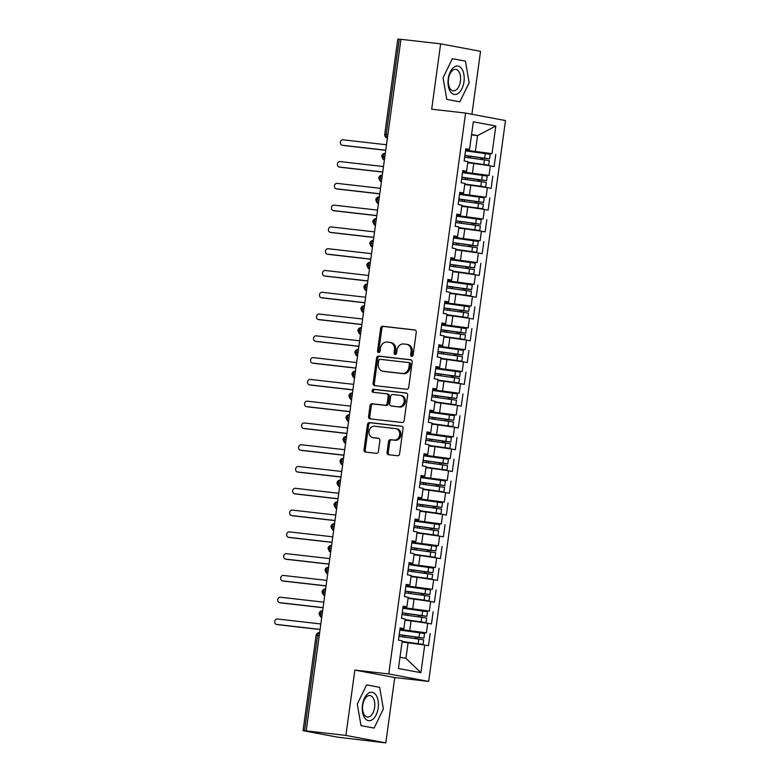 <?xml version="1.0" encoding="UTF-8"?>
<svg xmlns="http://www.w3.org/2000/svg" width="782" height="782" viewBox="0 0 782 782"><rect width="100%" height="100%" fill="white"/><g stroke="black" fill="none" stroke-linecap="round" stroke-linejoin="round"><path stroke-width="1.17" d="M411.694 356.348A1.515 1.251 -79.4 0 0 413.15 354.989L416.259 332.272A2.16 1.789 -79.4 0 0 414.773 329.936L382.74 326.27A2.16 1.789 -79.4 0 0 380.668 328.205L377.55 350.923A1.515 1.251 -79.4 0 0 380.042 351.206L380.443 348.264A6.911 5.728 -79.4 0 1 387.08 342.076L389.749 342.379A6.911 5.728 -79.4 0 1 390.081 342.438A6.911 5.728 -79.4 0 1 394.509 349.877L394.108 352.819A1.515 1.251 -79.4 0 0 396.601 353.102L397.002 350.16A6.911 5.728 -79.4 0 1 403.629 343.972L406.298 344.276A6.911 5.728 -79.4 0 1 406.64 344.324A6.911 5.728 -79.4 0 1 411.058 351.763L410.658 354.705A1.515 1.251 -79.4 0 0 411.694 356.348M387.061 452.387A2.16 1.789 -79.4 0 0 388.546 454.733L397.539 455.759A2.16 1.789 -79.4 0 0 399.612 453.824L403.062 428.595A2.16 1.789 -79.4 0 0 401.577 426.249L369.544 422.593A2.16 1.789 -79.4 0 0 367.472 424.528L364.011 449.758A2.16 1.789 -79.4 0 0 365.497 452.094L376.357 453.335A2.16 1.789 -79.4 0 0 378.429 451.4L379.905 440.608A2.16 1.789 -79.4 0 0 378.42 438.262L373.043 437.646A5.777 4.79 -79.4 0 1 372.76 437.607A5.777 4.79 -79.4 0 1 369.084 431.214A5.777 4.79 -79.4 0 1 374.607 426.21L395.692 428.624A5.777 4.79 -79.4 0 1 395.975 428.663A5.777 4.79 -79.4 0 1 399.651 435.056A5.777 4.79 -79.4 0 1 394.128 440.061L390.619 439.66A2.16 1.789 -79.4 0 0 388.546 441.595L387.061 452.387L388.273 452.612A2.16 1.789 -79.4 0 0 389.27 454.811M471.917 114.26L480.539 51.329L440.637 43.851L400.931 39.315L306.192 730.877L307.404 731.111L303.045 730.671L337.453 737.152L385.8 742.9L394.754 677.554L428.663 681.435L388.762 673.947L354.862 670.076L345.908 735.422L306.192 730.877M440.637 43.851L431.684 109.197L465.593 113.077L388.762 673.947M406.65 389.26A2.16 1.789 -79.4 0 0 408.722 387.334L412.173 362.105A2.16 1.789 -79.4 0 0 410.687 359.759L378.654 356.093A2.16 1.789 -79.4 0 0 376.582 358.029L373.122 383.258A2.16 1.789 -79.4 0 0 374.607 385.604L406.65 389.26M407.618 395.35L404.167 420.579A2.16 1.789 -79.4 0 1 402.095 422.515L370.052 418.849A2.16 1.789 -79.4 0 1 368.566 416.503L370.042 405.711A2.16 1.789 -79.4 0 1 372.115 403.776L385.115 405.262A2.16 1.789 -79.4 0 0 387.188 403.326L388.165 396.161A2.16 1.789 -79.4 0 0 386.679 393.825L373.151 392.281A1.515 1.251 -79.4 0 1 373.561 389.28L406.132 393.004A2.16 1.789 -79.4 0 1 407.618 395.35M428.663 681.435L505.495 120.555L465.593 113.077M471.536 134.905L477.558 135.589L495.817 126L473.335 121.787L469.542 149.45L465.798 148.746L464.127 160.945L467.871 161.649L466.561 171.229L462.807 170.525L461.136 182.724L464.889 183.428L463.579 193.007L459.826 192.304L458.154 204.503L461.908 205.207L460.588 214.796L456.844 214.092L455.173 226.291L458.917 226.985L457.607 236.575L453.863 235.871L452.192 248.07L455.935 248.774L454.625 258.353L450.872 257.649L449.21 269.849L452.954 270.552L451.644 280.132L447.891 279.438L446.219 291.627L449.973 292.331L448.653 301.92L444.909 301.217L443.238 313.416L446.981 314.12L445.672 323.699L441.928 322.995L440.256 335.195L444 335.898L442.69 345.478L438.937 344.774L437.275 356.973L441.019 357.677L439.709 367.266L435.955 366.562L434.284 378.762L438.037 379.466L436.718 389.045L432.974 388.341L431.302 400.54L435.046 401.244L433.736 410.824L429.992 410.12L428.321 422.319L432.065 423.023L430.755 432.612L427.011 431.908L425.34 444.108L429.083 444.802L427.774 454.391L424.02 453.687L422.348 465.886L426.102 466.59L424.782 476.17L421.039 475.466L419.367 487.665L423.121 488.369L421.801 497.948L418.057 497.254L416.386 509.444L420.13 510.147L418.82 519.737L415.076 519.033L413.404 531.232L417.148 531.936L415.838 541.515L412.085 540.812L410.413 553.011L414.167 553.715L412.847 563.294L409.103 562.59L407.432 574.79L411.185 575.493L409.866 585.083L406.122 584.379L404.45 596.578L408.194 597.282L406.884 606.861L403.141 606.158L401.469 618.357L405.213 619.061L403.903 628.64L400.149 627.936L398.478 640.135L402.231 640.839L398.439 668.502L420.931 672.716L424.714 645.052L402.075 641.983M495.817 126L492.034 153.663L465.603 150.154M468.33 151.229L492.034 153.663M495.778 154.367L494.107 166.566L490.363 165.862L489.043 175.442L462.621 171.932M465.339 173.008L489.043 175.442M492.797 176.145L491.125 188.345L487.372 187.641L486.062 197.23L459.63 193.721M462.358 194.786L486.062 197.23M489.806 197.924L488.144 210.123L484.39 209.42L483.081 219.009L456.649 215.5M459.376 216.575L483.081 219.009M486.824 219.713L485.153 231.912L481.409 231.208L480.099 240.788L453.668 237.278M456.395 238.354L480.099 240.788M483.843 241.491L482.171 253.691L478.428 252.987L477.108 262.576L450.686 259.067M453.404 260.132L477.108 262.576M480.862 263.27L479.19 275.469L475.436 274.765L474.127 284.355L447.695 280.846M450.422 281.921L474.127 284.355M477.88 285.059L476.209 297.258L472.455 296.554L471.145 306.133L444.714 302.624M447.441 303.699L471.145 306.133M474.889 306.837L473.218 319.036L469.474 318.333L468.164 327.912L441.732 324.413M444.459 325.478L468.164 327.912M471.908 328.616L470.236 340.815L466.492 340.111L465.173 349.701L438.751 346.191M441.468 347.267L465.173 349.701M468.926 350.404L467.255 362.594L463.501 361.9L462.191 371.479L435.76 367.97M438.487 369.045L462.191 371.479M465.945 372.183L464.273 384.382L460.52 383.679L459.21 393.258L432.778 389.749M435.506 390.824L459.21 393.258M462.954 393.962L461.282 406.161L457.538 405.457L456.229 415.047L429.797 411.537M432.524 412.613L456.229 415.047M459.972 415.75L458.301 427.94L454.557 427.236L453.237 436.825L426.816 433.316M429.543 434.391L453.237 436.825M456.991 437.529L455.32 449.728L451.566 449.024L450.256 458.604L423.824 455.095M426.552 456.17L450.256 458.604M454.01 459.308L452.338 471.507L448.585 470.803L447.275 480.392L420.843 476.883M423.57 477.949L447.275 480.392M451.019 481.086L449.347 493.286L445.603 492.582L444.293 502.171L417.862 498.662M420.589 499.737L444.293 502.171M448.037 502.875L446.366 515.074L442.622 514.37L441.302 523.95L414.88 520.441M417.608 521.516L441.302 523.95M445.056 524.654L443.384 536.853L439.64 536.149L438.321 545.728L411.899 542.229M414.616 543.294L438.321 545.728M442.074 546.432L440.403 558.631L436.649 557.928L435.339 567.517L408.908 564.008M411.635 565.083L435.339 567.517M439.083 568.221L437.412 580.41L433.668 579.716L432.358 589.296L405.926 585.786M408.654 586.862L432.358 589.296M436.102 589.999L434.43 602.199L430.687 601.495L429.377 611.074L402.945 607.575M405.672 608.64L429.377 611.074M433.12 611.778L431.449 623.977L427.705 623.274L426.385 632.863L399.964 629.354M402.681 630.429L426.385 632.863M430.139 633.567L428.468 645.756L424.714 645.052M400.052 628.689L403.903 628.64M399.983 657.232L405.946 658.356L408.096 642.667M405.946 658.356L420.931 672.716M403.033 606.91L406.884 606.861M409.768 630.468L411.078 620.888L405.056 620.204M427.705 623.274L411.078 620.888M406.014 585.122L409.866 585.083M412.749 608.689L414.059 599.11L408.038 598.416M430.687 601.495L414.059 599.11M409.006 563.343L412.847 563.294M415.731 586.911L417.05 577.321L411.029 576.637M433.668 579.716L417.05 577.321M411.987 541.564L415.838 541.515M418.712 565.132L420.032 555.543L414.01 554.858M436.649 557.928L420.032 555.543M414.968 519.786L418.82 519.737M421.703 543.343L423.013 533.764L416.992 533.07M439.64 536.149L423.013 533.764M417.95 497.997L421.801 497.948M424.685 521.565L425.995 511.985L419.973 511.291M442.622 514.37L425.995 511.985M420.941 476.218L424.782 476.17M427.666 499.786L428.976 490.197L422.964 489.512M445.603 492.582L428.976 490.197M423.922 454.44L427.774 454.391M430.647 477.998L431.967 468.418L425.946 467.724M448.585 470.803L431.967 468.418M426.904 432.651L430.755 432.612M433.639 456.219L434.948 446.639L428.927 445.945M451.566 449.024L434.948 446.639M429.885 410.873L433.736 410.824M436.62 434.44L437.93 424.851L431.908 424.167M454.557 427.236L437.93 424.851M432.866 389.094L436.718 389.045M439.601 412.652L440.911 403.072L434.89 402.388M457.538 405.457L440.911 403.072M435.857 367.305L439.709 367.266M442.583 390.873L443.902 381.293L437.881 380.599M460.52 383.679L443.902 381.293M438.839 345.527L442.69 345.478M445.574 369.094L446.884 359.505L440.862 358.821M463.501 361.9L446.884 359.505M441.82 323.748L445.672 323.699M448.555 347.316L449.865 337.726L443.844 337.042M466.492 340.111L449.865 337.726M444.802 301.969L448.653 301.92M451.537 325.527L452.846 315.948L446.825 315.254M469.474 318.333L452.846 315.948M447.793 280.181L451.644 280.132M454.518 303.748L455.838 294.159L449.816 293.475M472.455 296.554L455.838 294.159M450.774 258.402L454.625 258.353M457.509 281.97L458.819 272.38L452.798 271.696M475.436 274.765L458.819 272.38M453.755 236.623L457.607 236.575M460.49 260.181L461.8 250.602L455.779 249.908M478.428 252.987L461.8 250.602M456.737 214.835L460.588 214.796M463.472 238.402L464.782 228.823L458.76 228.129M481.409 231.208L464.782 228.823M459.728 193.056L463.579 193.007M466.453 216.624L467.773 207.035L461.751 206.35M484.39 209.42L467.773 207.035M462.709 171.278L466.561 171.229M469.444 194.835L470.754 185.256L464.733 184.572M487.372 187.641L470.754 185.256M400.912 39.403L399.24 39.208L386.191 134.445L387.872 134.641M384.734 134.338A3.304 3.304 0 0 0 387.393 138.033L387.393 138.033A3.304 2.737 -79.4 0 0 387.403 138.033A3.304 1.838 96.5 0 1 386.191 134.445L384.734 134.338L397.784 39.1L399.24 39.208M465.691 149.489L469.542 149.45M472.426 173.057L473.736 163.477L467.714 162.783M490.363 165.862L473.736 163.477M345.908 735.422L385.8 742.9M459.845 101.856L469.161 82.716L465.427 61.123L452.377 58.679L443.062 77.819L446.796 99.402L459.845 101.856L446.796 99.402L443.062 77.819L452.377 58.679L465.427 61.123L469.161 82.716L459.845 101.856M394.754 677.554L354.862 670.076M379.651 687.349L366.592 684.895L357.276 704.044L361.01 725.628L374.07 728.081L383.385 708.932L379.651 687.349L383.385 708.932L374.07 728.081L361.01 725.628L357.276 704.044L366.592 684.895L379.651 687.349M475.407 151.278L477.558 135.589L471.595 134.475M384.871 156.527L381.733 156.234A3.304 3.304 0 0 1 385.301 153.389M381.89 178.316L378.752 178.013A3.304 3.304 0 0 1 382.32 175.178A3.304 1.838 96.5 0 0 380.208 178.12A3.304 1.838 96.5 0 0 381.44 181.58A3.304 2.737 -79.4 0 0 381.44 181.6L381.43 181.59C381.763 180.838 380.629 183.614 378.752 178.013M378.908 200.094L375.771 199.791A3.304 3.304 0 0 1 379.338 196.956A3.304 1.838 96.5 0 0 377.227 199.899A3.304 1.838 96.5 0 0 378.459 203.359A3.304 2.737 -79.4 0 0 378.459 203.379L378.459 203.379C378.781 202.626 377.638 205.402 375.771 199.791M375.917 221.873L372.779 221.58A3.304 3.304 0 0 1 376.347 218.735A3.304 1.838 96.5 0 0 374.236 221.687A3.304 1.838 96.5 0 0 375.477 225.148A3.304 2.737 -79.4 0 0 375.468 225.157L375.468 225.157C375.79 224.405 374.656 227.181 372.779 221.58M372.936 243.661L369.798 243.358A3.304 3.304 0 0 1 373.366 240.524A3.304 1.838 96.5 0 0 371.255 243.466A3.304 1.838 96.5 0 0 372.486 246.926A3.304 2.737 -79.4 0 0 372.486 246.946L372.476 246.936C372.809 246.183 371.675 248.959 369.798 243.358M369.954 265.44L366.817 265.137A3.304 3.304 0 0 1 370.385 262.302A3.304 1.838 96.5 0 0 368.273 265.245A3.304 1.838 96.5 0 0 369.505 268.705A3.304 2.737 -79.4 0 0 369.505 268.725L369.505 268.725C369.827 267.972 368.693 270.738 366.817 265.137M366.973 287.219L363.835 286.926A3.304 3.304 0 0 1 367.403 284.081A3.304 1.838 96.5 0 0 365.292 287.033A3.304 1.838 96.5 0 0 366.523 290.484M363.982 308.998L360.854 308.704A3.304 3.304 0 0 1 364.412 305.86A3.304 1.838 96.5 0 0 362.301 308.812A3.304 1.838 96.5 0 0 363.542 312.272A3.304 2.737 -79.4 0 0 363.532 312.282L363.532 312.282C363.855 311.529 362.721 314.305 360.854 308.704M361.001 330.786L357.863 330.483A3.304 3.304 0 0 1 361.431 327.648A3.304 1.838 96.5 0 0 359.319 330.591A3.304 1.838 96.5 0 0 360.551 334.051A3.304 2.737 -79.4 0 0 360.551 334.07L360.551 334.07C360.873 333.308 359.74 336.084 357.863 330.483M358.019 352.565L354.881 352.262A3.304 3.304 0 0 1 358.449 349.427A3.304 1.838 96.5 0 0 356.338 352.369A3.304 1.838 96.5 0 0 357.57 355.83M355.038 374.343L351.9 374.05A3.304 3.304 0 0 1 355.468 371.206A3.304 1.838 96.5 0 0 353.356 374.158A3.304 1.838 96.5 0 0 354.588 377.618A3.304 2.737 -79.4 0 0 354.588 377.628L354.588 377.628C354.911 376.875 353.777 379.651 351.9 374.05M352.047 396.132L348.919 395.829A3.304 3.304 0 0 1 352.477 392.994A3.304 1.838 96.5 0 0 350.365 395.936A3.304 1.838 96.5 0 0 351.607 399.397A3.304 2.737 -79.4 0 0 351.597 399.416L351.597 399.416C351.92 398.654 350.786 401.43 348.919 395.829M349.065 417.911L345.927 417.608A3.304 3.304 0 0 1 349.495 414.773A3.304 1.838 96.5 0 0 347.384 417.715A3.304 1.838 96.5 0 0 348.616 421.175M346.084 439.689L342.946 439.396A3.304 3.304 0 0 1 346.514 436.552A3.304 1.838 96.5 0 0 344.403 439.504A3.304 1.838 96.5 0 0 345.634 442.964A3.304 2.737 -79.4 0 0 345.634 442.974L345.634 442.974C345.957 442.221 344.823 444.997 342.946 439.396M343.103 461.478L339.965 461.175A3.304 3.304 0 0 1 343.533 458.34A3.304 1.838 96.5 0 0 341.421 461.282A3.304 1.838 96.5 0 0 342.653 464.743A3.304 2.737 -79.4 0 1 342.633 464.752L342.653 464.762M340.111 483.256L336.983 482.953A3.304 3.304 0 0 1 340.541 480.119A3.304 1.838 96.5 0 0 338.44 483.061A3.304 1.838 96.5 0 0 339.671 486.521M337.13 505.035L333.992 504.742A3.304 3.304 0 0 1 337.56 501.897A3.304 1.838 96.5 0 0 335.449 504.849A3.304 1.838 96.5 0 0 336.68 508.3A3.304 2.737 -79.4 0 1 336.671 508.32L336.68 508.32M334.149 526.814L331.011 526.521A3.304 3.304 0 0 1 334.579 523.676A3.304 1.838 96.5 0 0 332.467 526.628A3.304 1.838 96.5 0 0 333.699 530.088A3.304 2.737 -79.4 0 1 333.689 530.098L333.699 530.098M331.167 548.602L328.029 548.299A3.304 3.304 0 0 1 331.597 545.465A3.304 1.838 96.5 0 0 329.486 548.407A3.304 1.838 96.5 0 0 330.718 551.867M328.176 570.381L325.048 570.078A3.304 3.304 0 0 1 328.606 567.243A3.304 1.838 96.5 0 0 326.505 570.186A3.304 1.838 96.5 0 0 327.736 573.646M325.195 592.16L322.057 591.866A3.304 3.304 0 0 1 325.625 589.022A3.304 1.838 96.5 0 0 323.513 591.974A3.304 1.838 96.5 0 0 324.745 595.434A3.304 2.737 -79.4 0 0 324.745 595.444L324.745 595.444C325.068 594.691 323.934 597.468 322.057 591.866M322.213 613.948L319.076 613.645A3.304 3.304 0 0 1 322.643 610.81A3.304 1.838 96.5 0 0 320.532 613.753A3.304 1.838 96.5 0 0 321.764 617.213M412.261 356.26A1.515 1.251 -79.4 0 1 411.87 354.93L412.27 351.998A6.911 5.728 -79.4 0 0 407.842 344.549L406.64 344.324M390.081 342.438L391.293 342.663A6.911 5.728 -79.4 0 1 395.712 350.101L395.311 353.044A1.515 1.251 -79.4 0 0 395.712 354.363M415.262 330.082L383.942 326.495A2.16 1.789 -79.4 0 0 381.87 328.43L378.762 351.147A1.515 1.251 -79.4 0 0 379.162 352.477M411.176 359.906L379.857 356.328A2.16 1.789 -79.4 0 0 377.784 358.264L374.334 383.483A2.16 1.789 -79.4 0 0 375.331 385.682M409.357 364.168A1.515 1.251 -79.4 0 0 408.321 362.525L380.199 359.319A1.515 1.251 -79.4 0 0 378.752 360.668L378.322 363.767A6.911 5.728 -79.4 0 0 382.75 371.215A6.911 5.728 -79.4 0 0 383.082 371.264L402.3 373.454A6.911 5.728 -79.4 0 0 408.937 367.266L409.357 364.168L410.57 364.392A1.515 1.251 -79.4 0 0 409.533 362.76L408.468 362.555M382.75 371.215L383.952 371.44A6.911 5.728 -79.4 0 0 384.294 371.489L383.082 371.264M410.57 364.392L410.149 367.491A6.911 5.728 -79.4 0 1 403.512 373.688L384.294 371.489M386.885 393.864L387.892 394.05A2.16 1.789 -79.4 0 1 389.377 396.386L388.39 403.551A2.16 1.789 -79.4 0 1 386.318 405.487L373.327 404.001A2.16 1.789 -79.4 0 0 371.255 405.936L369.778 416.738A2.16 1.789 -79.4 0 0 370.776 418.927M406.62 393.151L374.774 389.514A1.515 1.251 -79.4 0 0 373.952 392.368M398.595 406.806A5.777 4.79 -79.4 0 0 404.118 401.792A5.777 4.79 -79.4 0 0 400.443 395.409A5.777 4.79 -79.4 0 0 400.159 395.36L392.73 394.509A2.16 1.789 -79.4 0 0 390.658 396.445L389.68 403.61A2.16 1.789 -79.4 0 0 391.166 405.956L399.807 407.031A5.777 4.79 -79.4 0 0 405.32 402.026A5.777 4.79 -79.4 0 0 401.655 395.633L400.443 395.409M392.163 406.141A2.16 1.789 -79.4 0 0 392.368 406.181L391.166 405.956M399.807 407.031L392.368 406.181M395.975 428.663L397.188 428.888A5.777 4.79 -79.4 0 1 400.863 435.281A5.777 4.79 -79.4 0 1 395.34 440.286L391.821 439.885A2.16 1.789 -79.4 0 0 389.749 441.82L388.273 452.612M373.688 437.773A5.777 4.79 -79.4 0 0 373.962 437.832A5.777 4.79 -79.4 0 0 374.246 437.871L373.043 437.646M378.918 438.409L374.246 437.871M402.075 426.395L370.756 422.818A2.16 1.789 -79.4 0 0 368.674 424.753L365.223 449.982A2.16 1.789 -79.4 0 0 366.22 452.172M464.87 155.52L481.888 157.964A0.88 0.723 -79.4 0 0 481.155 159.362M464.879 155.423L489.561 158.873L490.197 154.298L465.505 150.858M489.561 158.873L483.472 158.257A0.88 0.723 100.6 0 0 482.699 159.567M467.724 162.734L485.866 164.806L467.773 162.343M464.645 157.172L489.327 160.613L488.701 165.188L467.792 162.245M476.707 163.897L488.701 165.188M386.484 144.768L343.024 139.802A2.747 2.278 -79.4 0 0 342.281 145.247L343.855 145.54A2.747 2.278 100.6 0 1 343.591 145.491M342.281 145.247L385.741 150.212M343.855 145.54L385.722 150.33M461.879 177.299L478.897 179.743A0.88 0.723 -79.4 0 0 478.173 181.15M461.898 177.211L486.58 180.652L487.206 176.077L462.524 172.636M486.58 180.652L480.49 180.036A0.88 0.723 100.6 0 0 479.708 181.346M464.743 184.523L482.885 186.585L464.791 184.122M461.654 178.951L486.345 182.401L485.72 186.976L464.801 184.024M473.726 185.686L485.72 186.976M383.503 166.546L340.043 161.581A2.747 2.278 -79.4 0 0 339.3 167.025L340.874 167.319A2.747 2.278 100.6 0 1 340.6 167.27M339.3 167.025L382.75 171.991M340.874 167.319L382.74 172.108M458.897 199.087L475.915 201.521A0.88 0.723 -79.4 0 0 475.192 202.929M458.907 198.99L483.599 202.44L484.224 197.866L459.542 194.415M483.599 202.44L477.499 201.815A0.88 0.723 100.6 0 0 476.727 203.134M461.751 206.301L479.904 208.364L461.81 205.901M458.672 200.73L483.364 204.18L482.729 208.755L461.82 205.813M470.735 207.465L482.729 208.755M380.511 188.325L337.062 183.359A2.747 2.278 -79.4 0 0 336.319 188.804L337.883 189.107A2.747 2.278 100.6 0 1 337.619 189.049M336.319 188.804L379.769 193.78M337.883 189.107L379.749 193.887M455.916 220.866L472.934 223.3A0.88 0.723 -79.4 0 0 472.201 224.708M455.926 220.768L480.617 224.219L481.243 219.644L456.551 216.194M480.617 224.219L474.518 223.603A0.88 0.723 100.6 0 0 473.745 224.913M458.77 228.08L476.912 230.143L458.829 227.689M455.691 222.518L480.373 225.959L479.747 230.534L458.839 227.591M467.753 229.243L479.747 230.534M377.53 210.114L334.08 205.148A2.747 2.278 -79.4 0 0 333.327 210.593L334.901 210.886A2.747 2.278 100.6 0 1 334.637 210.837M333.327 210.593L376.787 215.558M334.901 210.886L376.768 215.666M452.934 242.645L469.953 245.089A0.88 0.723 -79.4 0 0 469.22 246.486M452.944 242.557L477.626 245.998L478.261 241.423L453.57 237.982M477.626 245.998L471.536 245.382A0.88 0.723 100.6 0 0 470.764 246.692M455.789 249.869L473.931 251.931L455.838 249.468M452.71 244.297L477.391 247.747L476.766 252.312L455.857 249.37M464.772 251.022L476.766 252.312M374.549 231.892L331.089 226.927A2.747 2.278 -79.4 0 0 330.346 232.371L331.92 232.665A2.747 2.278 100.6 0 1 331.656 232.616M330.346 232.371L373.806 237.337M331.92 232.665L373.786 237.454M463.97 81.739A14.301 7.986 96.5 0 0 458.047 66.108A14.301 7.986 96.5 0 0 448.252 78.787A14.301 7.986 96.5 0 0 454.176 94.427A14.301 7.986 96.5 0 0 463.97 81.739M460.412 81.191A10.821 6.041 96.5 0 0 455.691 69.324A10.821 6.041 96.5 0 0 448.506 78.962A10.821 6.041 96.5 0 0 453.228 90.829A10.821 6.041 96.5 0 0 460.412 81.191M378.185 707.964A14.301 7.986 96.5 0 0 372.271 692.334A14.301 7.986 96.5 0 0 362.477 705.012A14.301 7.986 96.5 0 0 368.39 720.642A14.301 7.986 96.5 0 0 378.185 707.964M374.627 707.417A10.821 6.041 96.5 0 0 369.906 695.54A10.821 6.041 96.5 0 0 362.731 705.178A10.821 6.041 96.5 0 0 367.452 717.055A10.821 6.041 96.5 0 0 374.627 707.417M449.943 264.433L466.962 266.867A0.88 0.723 -79.4 0 0 466.238 268.275M449.963 264.336L474.645 267.786L475.27 263.211L450.588 259.761M474.645 267.786L468.555 267.161A0.88 0.723 100.6 0 0 467.773 268.48M452.807 271.647L470.95 273.71L452.856 271.246M449.718 266.075L474.41 269.526L473.784 274.101L452.866 271.159M461.791 272.81L473.784 274.101M371.567 253.671L328.108 248.705A2.747 2.278 -79.4 0 0 327.365 254.15L328.939 254.443A2.747 2.278 100.6 0 1 328.665 254.394M327.365 254.15L370.815 259.116M328.939 254.443L370.805 259.233M446.962 286.212L463.98 288.646A0.88 0.723 -79.4 0 0 463.257 290.054M446.981 286.114L471.663 289.565L472.289 284.99L447.607 281.54M471.663 289.565L465.564 288.949A0.88 0.723 100.6 0 0 464.791 290.259M449.816 293.426L467.968 295.488L449.875 293.035M446.737 287.864L471.429 291.305L470.793 295.879L449.885 292.937M458.799 294.589L470.793 295.879M368.576 275.46L325.126 270.494A2.747 2.278 -79.4 0 0 324.383 275.938L325.947 276.232A2.747 2.278 100.6 0 1 325.683 276.183M324.383 275.938L367.833 280.904M325.947 276.232L367.823 281.012M443.981 307.991L460.999 310.434A0.88 0.723 -79.4 0 0 460.266 311.832M443.99 307.903L468.682 311.344L469.308 306.769L444.616 303.328M468.682 311.344L462.582 310.728A0.88 0.723 100.6 0 0 461.81 312.038M446.835 315.205L464.977 317.277L446.893 314.814M443.756 309.643L468.438 313.083L467.812 317.658L446.903 314.716M455.818 316.368L467.812 317.658M365.595 297.238L322.145 292.273A2.747 2.278 -79.4 0 0 321.392 297.717L322.966 298.01A2.747 2.278 100.6 0 1 322.702 297.962M321.392 297.717L364.852 302.683M322.966 298.01L364.832 302.8M440.999 329.779L458.017 332.213A0.88 0.723 -79.4 0 0 457.284 333.621M441.009 329.681L465.691 333.122L466.326 328.557L441.635 325.107M465.691 333.122L459.601 332.506A0.88 0.723 100.6 0 0 458.829 333.826M443.853 336.993L461.996 339.056L443.902 336.592M440.774 331.421L465.456 334.872L464.831 339.447L443.922 336.495M452.837 338.156L464.831 339.447M362.613 319.017L319.154 314.051A2.747 2.278 -79.4 0 0 318.411 319.496L319.985 319.789A2.747 2.278 100.6 0 1 319.721 319.74M318.411 319.496L361.87 324.462M319.985 319.789L361.851 324.579M438.008 351.558L455.036 353.992A0.88 0.723 -79.4 0 0 454.303 355.399M438.028 351.46L462.709 354.911L463.335 350.336L438.653 346.885M462.709 354.911L456.62 354.295A0.88 0.723 100.6 0 0 455.838 355.605M440.872 358.772L459.014 360.834L440.921 358.371M437.783 353.2L462.475 356.651L461.849 361.225L440.94 358.283M449.855 359.935L461.849 361.225M359.632 340.805L316.172 335.83A2.747 2.278 -79.4 0 0 315.429 341.284L317.003 341.578A2.747 2.278 100.6 0 1 316.73 341.529M315.429 341.284L358.879 346.25M317.003 341.578L358.87 346.358M435.027 373.337L452.045 375.78A0.88 0.723 -79.4 0 0 451.322 377.178M435.046 373.249L459.728 376.689L460.354 372.115L435.672 368.674M459.728 376.689L453.638 376.074A0.88 0.723 100.6 0 0 452.856 377.383M437.881 380.551L456.033 382.623L437.94 380.16M434.802 374.989L459.493 378.429L458.858 383.004L437.949 380.062M446.864 381.714L458.858 383.004M356.641 362.584L313.191 357.618A2.747 2.278 -79.4 0 0 312.448 363.063L314.012 363.356A2.747 2.278 100.6 0 1 313.748 363.307M312.448 363.063L355.898 368.029M314.012 363.356L355.888 368.146M432.045 395.115L449.063 397.559A0.88 0.723 -79.4 0 0 448.33 398.967M432.055 395.027L456.747 398.468L457.372 393.893L432.681 390.453M456.747 398.468L450.647 397.852A0.88 0.723 100.6 0 0 449.875 399.162M434.9 402.339L453.042 404.402L434.958 401.938M431.82 396.767L456.502 400.218L455.877 404.793L434.968 401.84M443.883 403.502L455.877 404.793M353.66 384.363L310.21 379.397A2.747 2.278 -79.4 0 0 309.457 384.842L311.031 385.135A2.747 2.278 100.6 0 1 310.767 385.086M309.457 384.842L352.917 389.807M311.031 385.135L352.897 389.925M429.064 416.904L446.082 419.338A0.88 0.723 -79.4 0 0 445.349 420.745M429.074 416.806L453.765 420.257L454.391 415.682L429.699 412.231M453.765 420.257L447.666 419.641A0.88 0.723 100.6 0 0 446.893 420.951M431.918 424.118L450.061 426.18L431.967 423.717M428.839 418.546L453.521 421.997L452.895 426.571L431.987 423.629M440.901 425.281L452.895 426.571M350.678 406.141L307.218 401.176A2.747 2.278 -79.4 0 0 306.476 406.62L308.049 406.923A2.747 2.278 100.6 0 1 307.785 406.865M306.476 406.62L349.935 411.596M308.049 406.923L349.916 411.703M426.082 438.682L443.101 441.126A0.88 0.723 -79.4 0 0 442.368 442.524M426.092 438.585L450.774 442.035L451.4 437.461L426.718 434.01M450.774 442.035L444.684 441.419A0.88 0.723 100.6 0 0 443.902 442.729M428.937 445.896L447.079 447.959L428.986 445.505M425.848 440.334L450.54 443.775L449.914 448.35L429.005 445.408M437.92 447.06L449.914 448.35M347.697 427.93L304.237 422.964A2.747 2.278 -79.4 0 0 303.494 428.409L305.068 428.702A2.747 2.278 100.6 0 1 304.804 428.653M303.494 428.409L346.944 433.375M305.068 428.702L346.934 433.482M423.091 460.461L440.11 462.905A0.88 0.723 -79.4 0 0 439.386 464.303M423.111 460.373L447.793 463.814L448.418 459.239L423.736 455.798M447.793 463.814L441.703 463.198A0.88 0.723 100.6 0 0 440.921 464.508M425.946 467.685L444.098 469.747L426.004 467.284M422.867 462.113L447.558 465.564L446.933 470.129L426.014 467.186M434.929 468.848L446.933 470.129M344.715 449.709L301.256 444.743A2.747 2.278 -79.4 0 0 300.513 450.188L302.077 450.481A2.747 2.278 100.6 0 1 301.813 450.432M300.513 450.188L343.963 455.153M302.077 450.481L343.953 455.271M420.11 482.25L437.128 484.684A0.88 0.723 -79.4 0 0 436.395 486.091M420.12 482.152L444.811 485.602L445.437 481.028L420.745 477.577M444.811 485.602L438.712 484.977A0.88 0.723 100.6 0 0 437.94 486.296M422.964 489.464L441.107 491.526L423.023 489.063M419.885 483.892L444.567 487.342L443.941 491.917L423.033 488.975M431.947 490.627L443.941 491.917M341.724 471.487L298.274 466.522A2.747 2.278 -79.4 0 0 297.522 471.966L299.095 472.26A2.747 2.278 100.6 0 1 298.832 472.211M297.522 471.966L340.981 476.932M299.095 472.26L340.962 477.049M417.129 504.028L434.147 506.462A0.88 0.723 -79.4 0 0 433.414 507.87M417.138 503.931L441.83 507.381L442.456 502.806L417.764 499.356M441.83 507.381L435.73 506.765A0.88 0.723 100.6 0 0 434.958 508.075M419.983 511.242L438.125 513.305L420.042 510.851M416.904 505.68L441.586 509.121L440.96 513.696L420.051 510.754M428.966 512.406L440.96 513.696M338.743 493.276L295.293 488.31A2.747 2.278 -79.4 0 0 294.54 493.755L296.114 494.048A2.747 2.278 100.6 0 1 295.85 493.999M294.54 493.755L338 498.721M296.114 494.048L337.98 498.828M414.147 525.807L431.165 528.251A0.88 0.723 -79.4 0 0 430.432 529.649M414.157 525.719L438.839 529.16L439.464 524.585L414.783 521.144M438.839 529.16L432.749 528.544A0.88 0.723 100.6 0 0 431.977 529.854M417.002 533.021L435.144 535.093L417.05 532.63M413.913 527.459L438.604 530.9L437.979 535.474L417.07 532.532M425.985 534.184L437.979 535.474M335.761 515.055L292.302 510.089A2.747 2.278 -79.4 0 0 291.559 515.534L293.133 515.827A2.747 2.278 100.6 0 1 292.869 515.778M291.559 515.534L335.009 520.499M293.133 515.827L334.999 520.617M411.156 547.596L428.174 550.029A0.88 0.723 -79.4 0 0 427.451 551.437M411.176 547.498L435.857 550.939L436.483 546.374L411.801 542.923M435.857 550.939L429.768 550.323A0.88 0.723 100.6 0 0 428.986 551.642M414.01 554.809L432.163 556.872L414.069 554.409M410.931 549.238L435.623 552.688L434.997 557.263L414.079 554.311M422.994 555.973L434.997 557.263M332.78 536.833L289.32 531.868A2.747 2.278 -79.4 0 0 288.578 537.312L290.151 537.605A2.747 2.278 100.6 0 1 289.878 537.557M288.578 537.312L332.027 542.278M290.151 537.605L332.018 542.395M408.175 569.374L425.193 571.808A0.88 0.723 -79.4 0 0 424.46 573.216M408.184 569.276L432.876 572.727L433.502 568.152L408.82 564.702M432.876 572.727L426.777 572.111A0.88 0.723 100.6 0 0 426.004 573.421M411.029 576.588L429.171 578.651L411.088 576.187M407.95 571.016L432.632 574.467L432.006 579.042L411.097 576.099M420.012 577.751L432.006 579.042M329.789 558.622L286.339 553.646A2.747 2.278 -79.4 0 0 285.586 559.101L287.16 559.394A2.747 2.278 100.6 0 1 286.896 559.345M285.586 559.101L329.046 564.066M287.16 559.394L329.027 564.174M405.193 591.153L422.212 593.597A0.88 0.723 -79.4 0 0 421.478 594.994M405.203 591.065L429.895 594.506L430.52 589.931L405.829 586.49M429.895 594.506L423.795 593.89A0.88 0.723 100.6 0 0 423.023 595.2M408.048 598.367L426.19 600.439L408.106 597.976M404.968 592.805L429.65 596.246L429.025 600.82L408.116 597.878M417.031 599.53L429.025 600.82M326.808 580.4L283.358 575.435A2.747 2.278 -79.4 0 0 282.605 580.879L284.179 581.173A2.747 2.278 100.6 0 1 283.915 581.124M282.605 580.879L326.065 585.845M284.179 581.173L326.045 585.962M402.212 612.941L419.23 615.375A0.88 0.723 -79.4 0 0 418.497 616.783M402.222 612.844L426.904 616.284L427.529 611.71L402.847 608.269M426.904 616.284L420.814 615.669A0.88 0.723 100.6 0 0 420.042 616.988M405.066 620.155L423.209 622.218L405.115 619.755M401.987 614.584L426.669 618.034L426.043 622.609L405.135 619.657M414.049 621.319L426.043 622.609M323.826 602.179L280.367 597.213A2.747 2.278 -79.4 0 0 279.624 602.658L281.197 602.951A2.747 2.278 100.6 0 1 280.933 602.902M279.624 602.658L323.083 607.624M281.197 602.951L323.064 607.741M399.221 634.72L416.239 637.154A0.88 0.723 -79.4 0 0 415.516 638.562M399.24 634.622L423.922 638.073L424.548 633.498L399.866 630.048M423.922 638.073L417.832 637.457A0.88 0.723 100.6 0 0 417.05 638.767M402.085 641.934L420.227 643.997L402.134 641.533M398.996 636.362L423.688 639.813L423.062 644.388L402.144 641.445M411.058 643.097L423.062 644.388M320.845 623.968L277.385 618.992A2.747 2.278 -79.4 0 0 276.642 624.437L278.216 624.74A2.747 2.278 100.6 0 1 277.942 624.691M276.642 624.437L320.092 629.412M278.216 624.74L320.082 629.52M319.232 635.727L317.551 635.531L304.501 730.779M316.094 635.424A3.304 3.304 0 0 1 319.662 632.589A3.304 1.838 96.5 0 0 317.551 635.531L316.094 635.424L303.045 730.671M385.301 153.399A3.304 1.838 96.5 0 0 383.19 156.341A3.304 1.838 96.5 0 0 384.421 159.802A3.304 2.737 -79.4 0 0 384.421 159.811L384.421 159.811C384.744 159.059 383.61 161.835 381.733 156.234M366.504 290.503A3.304 2.737 -79.4 0 0 366.523 290.503L366.523 290.503C366.846 289.751 365.702 292.527 363.835 286.926M357.56 355.849A3.304 2.737 -79.4 0 0 357.57 355.849L357.57 355.849C357.892 355.096 356.758 357.873 354.881 352.262M348.606 421.195A3.304 2.737 -79.4 0 0 348.616 421.195L348.616 421.195C348.938 420.442 347.804 423.218 345.927 417.608M339.652 486.541A3.304 2.737 -79.4 0 0 339.662 486.541L339.652 486.541C339.984 485.788 338.85 488.564 336.983 482.953M330.698 551.887A3.304 2.737 -79.4 0 0 330.718 551.887L330.698 551.887C331.04 551.134 329.906 553.9 328.029 548.299M327.717 573.665A3.304 2.737 -79.4 0 0 327.726 573.665L327.726 573.665C328.049 572.913 326.915 575.689 325.048 570.078M321.754 617.223A3.304 2.737 -79.4 0 0 321.764 617.233L321.764 617.233C322.086 616.47 320.952 619.246 319.076 613.645M412.27 351.998L411.058 351.763M395.311 353.044L394.108 352.819M395.712 350.101L394.509 349.877M378.762 351.147L377.55 350.923M381.87 328.43L380.668 328.205M383.942 326.495L382.74 326.27M411.87 354.93L410.658 354.705M374.334 383.483L373.122 383.258M377.784 358.264L376.582 358.029M379.857 356.328L378.654 356.093M403.512 373.688L402.3 373.454M410.149 367.491L408.937 367.266M369.778 416.738L368.566 416.503M371.255 405.936L370.042 405.711M373.327 404.001L372.115 403.776M386.318 405.487L385.115 405.262M388.39 403.551L387.188 403.326M389.377 396.386L388.165 396.161M374.774 389.514L373.561 389.28M389.749 441.82L388.546 441.595M391.821 439.885L390.619 439.66M395.34 440.286L394.128 440.061M365.223 449.982L364.011 449.758M368.674 424.753L367.472 424.528M370.756 422.818L369.544 422.593M481.888 157.964L483.472 158.257M484.459 159.802L483.833 164.376M470.588 156.283L470.363 157.935M485.329 153.487L484.703 158.062M468.457 155.999L468.232 157.651M478.897 179.743L480.49 180.036M481.477 181.58L480.852 186.155M467.607 178.061L467.382 179.713M482.338 175.266L481.712 179.84M465.476 177.778L465.251 179.43M475.915 201.521L477.499 201.815M478.496 203.369L477.87 207.944M464.625 199.85L464.4 201.492M479.356 197.054L478.731 201.619M462.494 199.566L462.26 201.209M472.934 223.3L474.518 223.603M475.505 225.148L474.879 229.722M461.644 221.629L461.419 223.271M476.375 218.833L475.749 223.408M459.503 221.345L459.278 222.987M469.953 245.089L471.536 245.382M472.524 246.926L471.898 251.501M458.653 243.407L458.428 245.059M473.393 240.612L472.768 245.186M456.522 243.124L456.297 244.776M466.962 266.867L468.555 267.161M469.542 268.715L468.917 273.289M455.671 265.196L455.447 266.838M470.402 262.39L469.777 266.965M453.54 264.903L453.316 266.554M463.98 288.646L465.564 288.949M466.561 290.493L465.935 295.068M452.69 286.974L452.465 288.617M467.421 284.179L466.795 288.753M450.559 286.691L450.324 288.333M460.999 310.434L462.582 310.728M463.57 312.272L462.944 316.847M449.709 308.753L449.484 310.405M464.44 305.958L463.814 310.532M447.568 308.47L447.343 310.122M458.017 332.213L459.601 332.506M460.588 334.061L459.963 338.635M446.718 330.532L446.493 332.184M461.458 327.736L460.833 332.311M444.587 330.248L444.362 331.9M455.036 353.992L456.62 354.295M457.607 355.839L456.981 360.414M443.736 352.32L443.511 353.963M458.467 349.525L457.841 354.099M441.605 352.037L441.38 353.679M452.045 375.78L453.638 376.074M454.625 377.618L454 382.193M440.755 374.099L440.53 375.751M455.486 371.303L454.86 375.878M438.624 373.816L438.399 375.468M449.063 397.559L450.647 397.852M451.634 399.397L451.009 403.971M437.773 395.878L437.549 397.53M452.504 393.082L451.879 397.657M435.633 395.594L435.408 397.246M446.082 419.338L447.666 419.641M448.653 421.185L448.027 425.76M434.782 417.666L434.557 419.308M449.523 414.871L448.897 419.445M432.651 417.383L432.426 419.025M443.101 441.126L444.684 441.419M445.672 442.964L445.046 447.539M431.801 439.445L431.576 441.087M446.542 436.649L445.906 441.224M429.67 439.161L429.445 440.804M440.11 462.905L441.703 463.198M442.69 464.743L442.065 469.317M428.819 461.224L428.595 462.876M443.55 458.428L442.925 463.003M426.689 460.94L426.464 462.592M437.128 484.684L438.712 484.977M439.709 486.531L439.073 491.106M425.838 483.012L425.613 484.654M440.569 480.207L439.943 484.781M423.697 482.729L423.473 484.371M434.147 506.462L435.73 506.765M436.718 508.31L436.092 512.884M422.857 504.791L422.622 506.433M437.588 501.995L436.962 506.57M420.716 504.507L420.491 506.149M431.165 528.251L432.749 528.544M433.736 530.088L433.111 534.663M419.866 526.569L419.641 528.221M434.606 523.774L433.971 528.349M417.735 526.286L417.51 527.938M428.174 550.029L429.768 550.323M430.755 551.877L430.129 556.452M416.884 548.348L416.659 550M431.615 545.553L430.99 550.127M414.753 548.065L414.528 549.717M425.193 571.808L426.777 572.111M427.774 573.656L427.138 578.23M413.903 570.137L413.678 571.779M428.634 567.341L428.008 571.916M411.762 569.853L411.537 571.495M422.212 593.597L423.795 593.89M424.782 595.434L424.157 600.009M410.921 591.915L410.687 593.567M425.652 589.12L425.027 593.694M408.781 591.632L408.556 593.284M419.23 615.375L420.814 615.669M421.801 617.213L421.175 621.788M407.93 613.694L407.705 615.346M422.671 610.898L422.045 615.473M405.799 613.411L405.575 615.063M416.239 637.154L417.832 637.457M418.82 639.002L418.194 643.576M404.949 635.483L404.724 637.125M419.68 632.687L419.054 637.262M402.818 635.199L402.593 636.841M342.633 464.752C342.975 464 341.842 466.776 339.965 461.175M336.671 508.32C337.003 507.567 335.869 510.343 333.992 504.742M333.689 530.098C334.022 529.346 332.888 532.122 331.011 526.521M409.602 362.77L408.39 362.535M387.989 394.069L386.787 393.835M392.271 406.161L391.059 405.936M373.962 437.832L372.76 437.607M343.718 145.52L342.145 145.227M340.737 167.299L339.163 167.006M337.756 189.088L336.182 188.785M334.764 210.866L333.2 210.573M331.783 232.645L330.209 232.352M328.802 254.424L327.228 254.13M325.82 276.212L324.247 275.919M322.829 297.991L321.265 297.698M319.848 319.77L318.274 319.476M316.866 341.558L315.293 341.255M313.885 363.337L312.311 363.043M310.904 385.115L309.33 384.822M307.913 406.904L306.339 406.601M304.931 428.683L303.357 428.389M301.95 450.461L300.376 450.168M298.968 472.24L297.395 471.947M295.977 494.029L294.413 493.735M292.996 515.807L291.422 515.514M290.014 537.586L288.441 537.293M287.033 559.374L285.459 559.071M284.042 581.153L282.478 580.86M281.061 602.932L279.487 602.639M278.079 624.72L276.505 624.417"/></g></svg>
